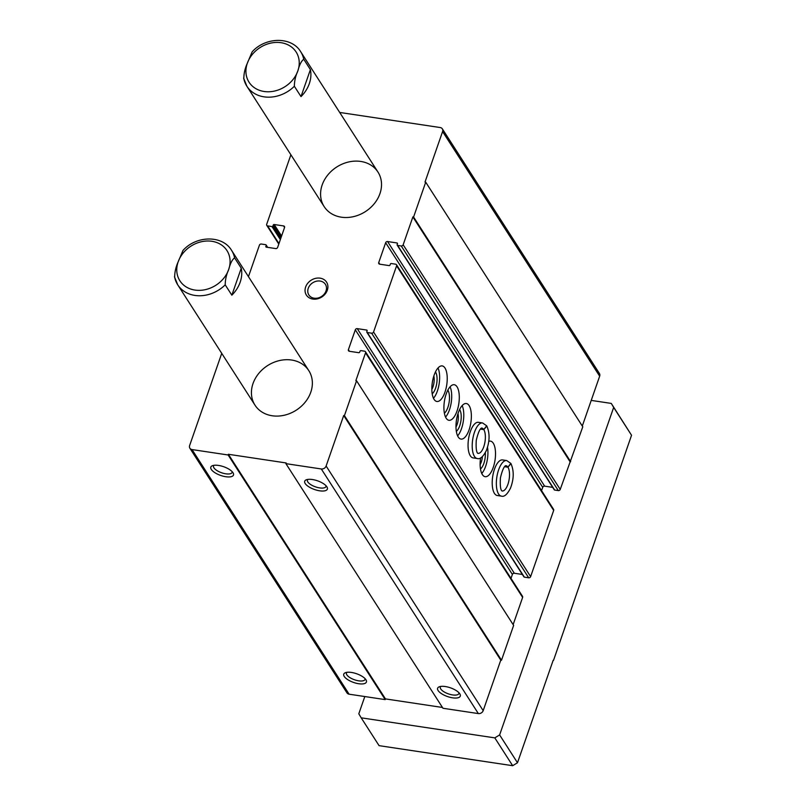 <?xml version="1.0" encoding="UTF-8"?>
<svg xmlns="http://www.w3.org/2000/svg" width="806" height="806" viewBox="0 0 806 806"><rect width="100%" height="100%" fill="white"/><g stroke="black" fill="none" stroke-linecap="round" stroke-linejoin="round"><path stroke-width="1.21" d="M339.689 112.447L440.197 127.539A4 3.315 147.3 0 1 442.343 128.859A4 3.315 147.3 0 1 442.595 131.559L425.004 182.075L425.719 182.186L582.788 426.807L560.23 489.413A1.602 1.33 147.3 0 1 558.306 490.592L554.689 490.048A0.796 0.665 147.3 0 1 554.266 489.786L397.197 245.165A0.796 0.665 147.3 0 1 397.146 244.621L397.449 243.755A0.796 0.665 147.3 0 0 396.965 242.949L387.575 241.538L544.644 486.159L552.715 487.368M442.343 128.859L599.412 373.48A4 3.315 147.3 0 1 599.664 376.18L582.295 426.042M425.719 182.186L413.589 217.026L570.658 461.647M413.589 217.026L412.874 216.925L569.933 461.536M412.874 216.925L403.161 244.792A1.602 1.33 147.3 0 1 401.237 245.971L397.62 245.427A0.796 0.665 147.3 0 1 397.197 245.165M356.564 380.775L344.434 415.614L501.503 660.235L513.634 625.396L356.564 380.775L355.849 380.664L365.551 352.796A1.602 1.33 147.3 0 0 364.594 351.184L360.987 350.64A0.796 0.665 147.3 0 0 360.02 351.235L359.718 352.101A0.796 0.665 147.3 0 1 358.751 352.696L349.361 351.285A1.602 1.33 147.3 0 1 348.404 349.673L355.315 329.815A1.602 1.33 147.3 0 1 357.249 328.636L366.639 330.047A0.796 0.665 147.3 0 1 367.113 330.853L366.811 331.719A0.796 0.665 147.3 0 0 367.294 332.525L371.626 333.18A1.602 1.33 147.3 0 0 373.551 332.001L396.602 265.809A1.602 1.33 147.3 0 0 395.645 264.197L391.313 263.542A0.796 0.665 147.3 0 0 390.346 264.136L390.044 265.003A0.796 0.665 147.3 0 1 389.076 265.587L379.697 264.187A1.602 1.33 147.3 0 1 378.729 262.575L385.651 242.717A1.602 1.33 147.3 0 1 387.575 241.538M385.651 242.717L542.72 487.338A1.602 1.33 147.3 0 1 544.644 486.159M542.72 487.338L541.561 490.642M396.502 264.721L553.571 509.342A1.602 1.33 147.3 0 1 553.672 510.42L530.62 576.622A1.602 1.33 147.3 0 1 528.696 577.801L524.363 577.146A0.796 0.665 147.3 0 1 523.93 576.884L366.861 332.263M446.171 394.043A17.984 7.304 98.5 0 0 448.932 420.289A17.984 7.304 98.5 0 0 458.826 403.584A17.984 7.304 98.5 0 0 454.272 384.724A17.984 7.304 98.5 0 0 446.171 394.043M482.572 422.949L478.411 422.324A17.984 7.304 98.5 0 0 470.311 431.643A17.984 7.304 98.5 0 0 473.082 457.889L477.233 458.513C480.094 459.491 483.137 456.831 486.35 450.534C489.806 441.396 489.957 433.225 486.824 426.031L483.791 429.598L480.467 429.104L483.771 429.568L486.683 425.8L482.572 422.949A17.984 7.304 98.5 0 0 472.679 439.643A17.984 7.304 98.5 0 0 477.233 458.513M501.372 496.123A17.984 7.304 98.5 0 1 496.818 477.253A17.984 7.304 98.5 0 1 506.712 460.558L502.561 459.934A17.984 7.304 98.5 0 0 494.461 469.253A17.984 7.304 98.5 0 0 497.221 495.499L501.372 496.123C504.244 497.09 507.286 494.431 510.49 488.144C513.946 478.996 514.107 470.825 510.974 463.631L507.941 467.208L504.616 466.704M434.091 375.243A17.984 7.304 98.5 0 0 436.862 401.479A17.984 7.304 98.5 0 0 446.756 384.784A17.984 7.304 98.5 0 0 442.202 365.914A17.984 7.304 98.5 0 0 434.091 375.243M458.241 412.843A17.984 7.304 98.5 0 0 461.002 439.089A17.984 7.304 98.5 0 0 470.895 422.394A17.984 7.304 98.5 0 0 466.342 403.524A17.984 7.304 98.5 0 0 458.241 412.843M480.578 457.929A17.984 7.304 98.5 0 0 485.152 476.689A17.984 7.304 98.5 0 0 495.045 459.994A17.984 7.304 98.5 0 0 490.491 441.124A17.984 7.304 98.5 0 0 488.748 441.356M522.379 574.466L514.319 573.257A1.602 1.33 147.3 0 0 512.384 574.436L511.004 578.396M365.45 351.718L522.52 596.339A1.602 1.33 147.3 0 1 522.62 597.417L513.14 624.63M501.503 660.235L500.778 660.124L483.187 710.64A4 3.315 147.3 0 1 478.361 713.582L442.978 708.273L285.908 463.651L286.15 462.956L228.38 454.282L385.449 698.903L385.208 699.608L349.099 694.188A4 3.315 147.3 0 1 346.953 692.858L189.884 448.237A4 3.315 147.3 0 1 189.632 445.537L221.731 353.36M344.434 415.614L343.709 415.503L500.778 660.124M343.709 415.503L326.118 466.029A4 3.315 147.3 0 1 321.302 468.971L285.908 463.651M312.416 479.53A11.989 4.604 -160.8 0 0 306.371 479.772A11.989 4.604 -160.8 0 0 314.521 489.514A11.989 4.604 -160.8 0 0 326.964 486.945A11.989 4.604 -160.8 0 0 312.416 479.53M445.335 686.541A11.989 4.604 -160.8 0 0 439.3 686.783A11.989 4.604 -160.8 0 0 447.451 696.535A11.989 4.604 -160.8 0 0 459.883 693.956A11.989 4.604 -160.8 0 0 445.335 686.541M442.464 707.467L385.449 698.903M228.38 454.282L228.138 454.987L385.208 699.608M218.537 465.435A11.989 4.604 -160.8 0 0 212.492 465.677A11.989 4.604 -160.8 0 0 220.643 475.429A11.989 4.604 -160.8 0 0 233.085 472.85A11.989 4.604 -160.8 0 0 218.537 465.435M351.456 672.446A11.989 4.604 -160.8 0 0 345.421 672.698A11.989 4.604 -160.8 0 0 353.562 682.44A11.989 4.604 -160.8 0 0 366.005 679.861A11.989 4.604 -160.8 0 0 351.456 672.446M228.138 454.987L192.03 449.567A4 3.315 147.3 0 1 189.884 448.237M248.45 276.639L259.401 245.205A1.602 1.33 147.3 0 1 261.325 244.037L265.658 244.681A0.796 0.665 147.3 0 1 266.141 245.487L266.353 247.17M290.885 154.772L266.675 224.31A1.602 1.33 147.3 0 0 267.632 225.912L271.965 226.567A0.796 0.665 147.3 0 0 272.932 225.982L273.234 225.106A0.796 0.665 147.3 0 1 274.201 224.521L283.591 225.932A1.602 1.33 147.3 0 1 284.548 227.534L277.637 247.392A1.602 1.33 147.3 0 1 275.702 248.57L266.312 247.16A0.796 0.665 147.3 0 1 265.839 246.364M305.645 286.976A11.989 9.934 -32.7 0 0 318.743 298.472A11.989 9.934 -32.7 0 0 325.04 280.367A11.989 9.934 -32.7 0 0 305.645 286.976M291.601 360.03A31.968 26.497 -32.7 0 0 258.645 373.561A31.968 26.497 -32.7 0 0 254.998 405.166A31.968 26.497 -32.7 0 0 296.215 410.194A31.968 26.497 -32.7 0 0 308.799 370.629A31.968 26.497 -32.7 0 0 291.601 360.03M360.756 161.442A31.968 26.497 -32.7 0 0 327.8 174.973A31.968 26.497 -32.7 0 0 324.153 206.588A31.968 26.497 -32.7 0 0 365.37 211.615A31.968 26.497 -32.7 0 0 377.954 172.041A31.968 26.497 -32.7 0 0 360.756 161.442M346.892 672.335A9.823 3.778 -160.8 0 0 346.459 672.97A9.823 3.778 -160.8 0 0 354.499 679.77A9.823 3.778 -160.8 0 0 365.017 679.438A9.823 3.778 -160.8 0 0 365.078 678.672M440.771 686.43A9.823 3.778 -160.8 0 0 440.338 687.065A9.823 3.778 -160.8 0 0 448.378 693.865A9.823 3.778 -160.8 0 0 458.896 693.523A9.823 3.778 -160.8 0 0 458.957 692.757M213.963 465.314A9.823 3.778 -160.8 0 0 213.54 465.959A9.823 3.778 -160.8 0 0 221.579 472.749A9.823 3.778 -160.8 0 0 232.098 472.417A9.823 3.778 -160.8 0 0 232.158 471.651M307.842 479.409A9.823 3.778 -160.8 0 0 307.418 480.054A9.823 3.778 -160.8 0 0 315.458 486.844A9.823 3.778 -160.8 0 0 325.977 486.512A9.823 3.778 -160.8 0 0 326.037 485.746M480.124 464.629A9.823 3.99 98.5 0 0 482.401 456.649M480.477 468.971A11.989 4.866 98.5 0 0 485.313 452.71M481.756 473.475A17.984 7.304 98.5 0 0 487.499 447.259M455.974 427.029A9.823 3.99 98.5 0 0 457.999 413.579M456.337 431.361A11.989 4.866 98.5 0 0 460.911 420.893A11.989 4.866 98.5 0 0 459.611 409.539M457.607 435.875A17.984 7.304 98.5 0 0 462.15 405.599M431.835 389.419A9.823 3.99 98.5 0 0 433.85 375.969M432.187 393.761A11.989 4.866 98.5 0 0 436.761 383.283A11.989 4.866 98.5 0 0 435.462 371.929M433.467 398.265A17.984 7.304 98.5 0 0 438.011 367.999M444.378 413.226A12.785 5.199 98.5 0 0 449.154 402.134A12.785 5.199 98.5 0 0 447.844 390.124M445.537 417.075A17.984 7.304 98.5 0 0 450.08 386.799M308.255 288.286A9.823 8.141 -32.7 0 0 308.859 294.936A9.823 8.141 -32.7 0 0 321.534 296.477A9.823 8.141 -32.7 0 0 325.392 284.317A9.823 8.141 -32.7 0 0 316.355 281.234A9.823 8.141 -32.7 0 0 308.255 288.286M591.231 400.401L611.27 403.413L613.668 407.433L499.619 734.931L494.803 737.873L361.199 717.824L358.801 713.794L364.816 696.545M310.401 69.618A31.968 26.497 147.3 0 1 301.001 96.599L310.401 69.618L303.761 59.271A31.968 26.497 -32.7 0 0 300.688 51.705C291.591 36.361 265.406 36.885 252.147 51.856L247.301 63.301C245.024 68.308 243.855 73.427 243.815 78.676A31.968 26.497 -32.7 0 0 246.888 86.252A31.968 26.497 -32.7 0 0 294.361 86.262C294.422 80.973 295.58 75.855 297.857 70.888C299.439 64.792 301.404 60.924 303.761 59.271M301.001 96.599L294.361 86.262M241.246 268.207A31.968 26.497 147.3 0 1 231.846 295.187L241.246 268.207L234.606 257.86A31.968 26.497 -32.7 0 0 231.534 250.293C222.436 234.949 196.251 235.473 182.992 250.444M231.846 295.187L225.206 284.85C225.267 279.561 226.426 274.443 228.703 269.476C230.284 263.381 232.249 259.512 234.606 257.86M182.982 250.444L178.146 261.89C175.869 266.887 174.701 272.015 174.66 277.264A31.968 26.497 -32.7 0 0 177.733 284.83A31.968 26.497 -32.7 0 0 225.206 284.85M499.619 734.931L517.492 762.758L553.168 660.305M553.52 660.356L631.541 435.26L611.27 403.413M613.668 407.433L631.541 435.26M361.199 717.824L379.072 745.651L512.666 765.7L517.492 762.758M494.803 737.873L512.666 765.7M504.637 466.674L507.911 467.168L510.823 463.41L506.712 460.558M442.595 131.559L599.664 376.18M403.161 244.792L560.23 489.413M401.237 245.971L558.306 490.592M397.62 245.427L554.689 490.048M396.965 242.949L397.459 243.714M378.729 262.575L379.777 264.197M396.602 265.809L553.672 510.42M373.551 332.001L530.62 576.622M371.626 333.18L528.696 577.801M367.294 332.525L524.363 577.146M366.639 330.047L367.123 330.813M357.249 328.636L514.319 573.257M355.315 329.815L512.384 574.436M348.404 349.673L349.441 351.295M365.551 352.796L522.62 597.417M326.118 466.029L483.187 710.64M321.302 468.971L478.361 713.582M192.03 449.567L349.099 694.188M266.141 245.487L267.31 247.311M283.591 225.932L284.568 227.463M274.201 224.521L281.586 236.027M273.234 225.106L281.123 237.387M272.932 225.982L280.82 238.254M271.965 226.567L280.347 239.614M267.632 225.912L278.967 243.563M297.857 70.888A27.968 23.193 -32.7 0 0 281.072 42.708A27.968 23.193 -32.7 0 0 247.301 63.301A27.968 23.193 -32.7 0 0 264.086 91.481A27.968 23.193 -32.7 0 0 297.857 70.888M228.703 269.476A27.968 23.193 -32.7 0 0 211.918 241.296A27.968 23.193 -32.7 0 0 178.146 261.89A27.968 23.193 -32.7 0 0 194.931 290.069A27.968 23.193 -32.7 0 0 228.703 269.476M507.911 467.168A12.785 5.199 98.5 0 0 505.946 465.697C506.863 466.16 504.042 462.614 500.415 477.938C499.488 493.201 503.095 490.794 502.148 490.985A12.785 5.199 98.5 0 0 508.646 481.827A12.785 5.199 98.5 0 0 507.941 467.208M483.771 429.568A12.785 5.199 98.5 0 0 481.797 428.087L481.807 428.087C482.723 428.56 479.892 425.004 476.265 440.338C475.349 455.591 478.945 453.194 478.008 453.375A12.785 5.199 98.5 0 0 484.507 444.217A12.785 5.199 98.5 0 0 483.791 429.598M266.091 244.943L267.642 247.361M266.776 225.388L278.785 244.087M377.954 172.041L300.688 51.705M324.153 206.588L246.888 86.252L243.614 78.142M308.799 370.629L231.534 250.293M254.998 405.166L177.733 284.83L174.459 276.72"/></g></svg>

